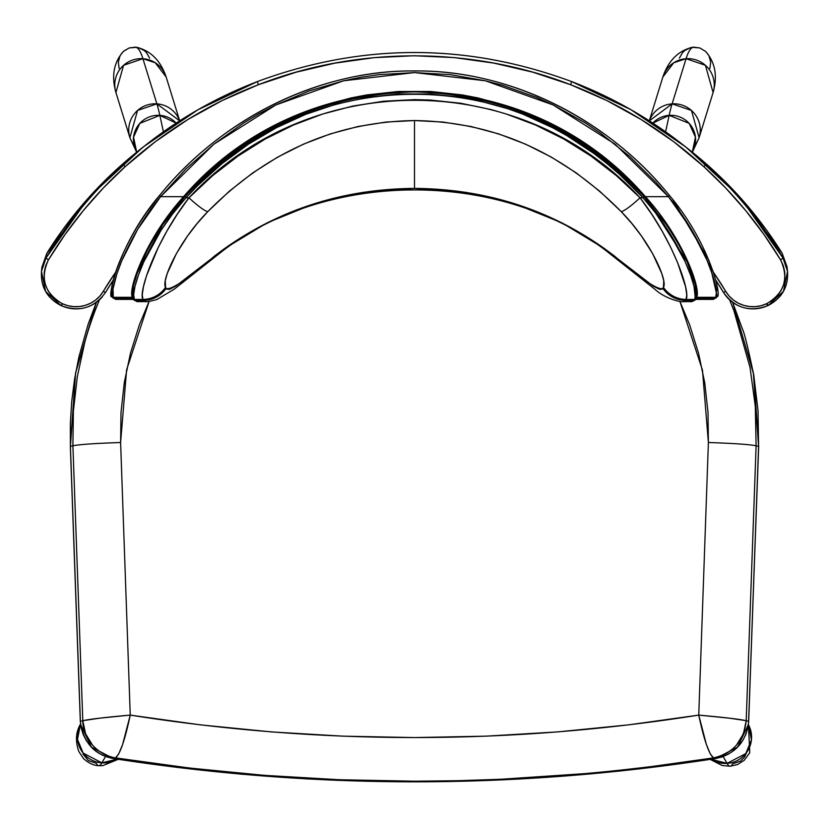 <?xml version="1.0" encoding="UTF-8"?>
<svg xmlns="http://www.w3.org/2000/svg" width="829" height="829" viewBox="0 0 829 829"><rect width="100%" height="100%" fill="white"/><g stroke="black" fill="none" stroke-linecap="round" stroke-linejoin="round"><path stroke-width="1.24" d="M118.236 759.291L102.796 765.654L98.755 765.706A2080.51 54.341 -86.1 0 0 101.894 762.856L83.18 753.115L77.491 739.395L80.517 724.131A26.29 26.238 29.6 0 0 101.894 762.856L105.521 756.462L101.894 762.856A26.29 26.238 29.6 0 0 117.241 759.136L101.894 762.856A2080.51 54.341 93.9 0 1 98.755 765.706A2080.51 54.341 93.9 0 1 96.433 763.385L88.382 760.556L82.931 754.017M748.421 724.67L751.437 739.934L745.748 753.644L727.043 763.374A2080.51 54.331 86.1 0 0 730.183 766.224A2080.51 54.331 -93.9 0 1 727.043 763.374A26.29 26.238 -29.6 0 0 748.421 724.67L749.779 752.742L744.214 760.307L737.53 764.545L730.183 766.224L722.225 765.519L710.163 759.385M723.178 756.576L727.043 763.374L723.178 756.576M711.033 759.25A26.29 26.238 -29.6 0 0 727.043 763.374L711.033 759.25M746.95 751.83L744.587 757.032L740.556 761.084L732.504 763.913A2080.51 54.331 -93.9 0 1 730.183 766.224M136.764 47.294L135.428 47.149A2080.51 82.962 93.9 0 1 142.92 58.704L155.241 62.745L166.152 77.014A26.29 26.124 162.8 0 0 142.92 58.704L156.888 103.853A26.29 26.124 -17.2 0 1 179.675 120.847L156.888 103.853A2767.098 110.33 93.9 0 1 159.842 115.355L176.183 123.106A24.683 24.538 162.8 0 0 159.842 115.355L163.406 131.811L159.842 115.355A24.683 24.538 162.8 0 0 136.681 152.153L133.552 137.158L139.852 123.355L159.842 115.355A2767.098 110.33 -86.1 0 0 156.888 103.853L137.541 110.464L129.894 137.707A26.29 26.124 -17.2 0 1 156.888 103.853L142.92 58.704A26.29 26.124 162.8 0 0 115.925 92.547L123.573 65.304L142.92 58.704A2080.51 82.962 -86.1 0 0 135.428 47.149L129.2 47.947L123.397 51.429M136.847 47.305L129.2 47.947L123.77 51.087L121.614 53.398L119.956 56.071L118.329 62.144L119.127 68.382M149.645 58.165L146.505 52.673L144.205 50.496L138.557 47.678M705.603 51.429L699.8 47.947L693.583 47.149A2080.51 82.962 86.1 0 0 686.08 58.704L705.427 65.304L713.085 92.547A26.29 26.124 -162.8 0 0 686.08 58.704L672.112 103.853A26.29 26.124 17.2 0 1 699.116 137.707L691.459 110.464L672.112 103.853A2767.098 110.33 86.1 0 0 669.158 115.355L689.158 123.355L695.448 137.158L692.319 152.163A24.683 24.538 -162.8 0 0 669.158 115.355L665.594 131.811L669.158 115.355A24.683 24.538 -162.8 0 0 652.827 123.106L669.158 115.355A2767.098 110.33 -93.9 0 1 672.112 103.853L649.335 120.847A26.29 26.124 17.2 0 1 672.112 103.853L686.08 58.704A26.29 26.124 -162.8 0 0 662.858 77.014L673.759 62.745L686.08 58.704A2080.51 82.962 -93.9 0 1 693.583 47.149L692.236 47.294M709.873 68.382L710.681 62.144L709.054 56.071L707.396 53.398M705.624 51.45L699.8 47.947L692.153 47.305M690.443 47.678L684.795 50.496L682.495 52.673L679.365 58.165M41.481 271.218L46.009 257.985L48.393 259.943C69.335 225.26 94.879 194.214 125.024 166.784C164.215 131.231 208.659 103.874 258.379 84.713L257.384 81.574C215.996 97.48 178.069 119.2 143.614 146.723L123.148 164.183C105.366 180.763 91.366 195.457 81.159 208.286L46.009 257.985L48.393 259.943C39.968 278.378 44.517 292.906 62.04 303.549L61.305 305.694L62.476 303.746A31.543 30.891 0 0 0 103.21 291.487L105.573 292.347L103.21 291.487A360.988 353.496 180 0 1 115.552 272.327L103.21 291.487L99.801 296.129L95.573 300.077L90.672 303.186L85.273 305.373L79.553 306.533L73.719 306.647L67.957 305.714L62.476 303.746L56.465 300.222L51.688 295.829L47.968 290.596L45.408 284.689L44.144 278.409L44.238 272.026L45.678 265.767L48.393 259.943L64.963 234.607L83.263 210.649L103.283 188.038L125.024 166.784L155.261 141.749L187.748 119.594L222.224 100.527L258.379 84.713L296.254 72.164L334.823 63.159L374.076 57.657L414.013 55.75L454.24 57.595L493.866 63.108L532.664 72.133L570.632 84.713L606.776 100.527L641.252 119.594L673.749 141.749L703.987 166.784L725.727 188.038L745.748 210.649L764.048 234.607L780.607 259.943L783.322 265.757L784.762 272.016L784.856 278.389L783.602 284.679L781.053 290.575L777.322 295.818L772.545 300.212L766.535 303.746L761.053 305.714L755.292 306.647L749.447 306.533L743.727 305.373L738.328 303.186L733.437 300.077L729.209 296.129L725.8 291.487L713.448 272.327A360.988 353.496 180 0 1 725.8 291.487L723.427 292.347L725.8 291.487A31.543 30.891 0 0 0 766.535 303.746L767.716 305.632A34.31 33.595 0 0 1 767.644 305.673M684.226 145.8L713.686 170.598L732.857 189.572L750.67 209.716L767.146 231.022L782.244 253.508L782.99 257.985L747.945 208.411C737.727 195.551 723.696 180.815 705.852 164.183L685.272 146.629L630.962 109.708L571.596 81.574C466.872 42.828 362.128 42.828 257.384 81.563L258.379 84.713C356.936 46.32 471.183 46.134 570.632 84.713L571.616 81.574C466.737 42.859 362.004 42.859 257.404 81.574L197.913 109.791L143.718 146.64L123.148 164.183L125.024 166.784L123.148 164.183C92.869 191.737 67.149 223.001 46.009 257.985L46.766 253.508L61.864 231.011L78.372 209.654L96.268 189.437L115.563 170.38L144.837 145.759M686.308 147.417L739.074 196.297L782.244 253.508A17.989 3.109 -32 0 0 782.151 253.239L787.011 266.7L782.244 253.508L787.249 269.342M685.987 147.158C724.494 177.033 756.556 212.4 782.161 253.259A17.989 3.109 148 0 1 782.244 253.508L782.99 257.985L787.55 271.425L787.063 267.187M60.849 305.435L45.626 291.487L41.45 271.477L46.009 257.985L46.766 253.508L41.937 267.187L46.766 253.508L89.864 196.369L142.743 147.375M41.751 269.352L46.849 253.259C72.465 212.379 104.537 177.002 143.075 147.116M61.367 305.673A34.31 33.595 0 0 1 61.284 305.632A34.31 33.595 180 0 0 102.423 296.73M105.594 292.295L105.594 292.295A358.221 350.781 0 0 1 113.19 280.192M41.937 267.187L41.46 271.425C40.569 286.834 47.046 298.181 60.869 305.497L61.305 305.694C79.553 312.419 94.309 307.973 105.584 292.347L113.179 280.243M685.417 146.743C650.952 119.21 613.025 97.48 571.616 81.563L570.632 84.713C620.341 103.874 664.796 131.231 703.987 166.784L705.852 164.183L703.987 166.784C734.131 194.214 759.665 225.26 780.607 259.943L782.99 257.985C761.965 223.136 736.256 191.872 705.852 164.183M782.99 257.985L780.607 259.943C789.042 278.357 784.493 292.896 766.97 303.549L768.131 305.497L783.415 291.425L787.55 271.415L782.99 257.985M723.468 292.378A34.31 33.595 180 0 0 767.716 305.632L768.068 305.466M766.97 303.549L768.131 305.497L766.97 303.549M768.151 305.435L768.131 305.497C781.965 298.181 788.431 286.834 787.55 271.425M767.716 305.632L767.695 305.694C749.447 312.419 734.691 307.973 723.427 292.347L715.821 280.243M715.81 280.192A358.221 350.781 0 0 1 723.416 292.295M147.21 211.633L159.489 195.52L160.557 196.68L137.624 229.436L121.884 260.544L116.889 273.819L113.003 289.01L113.304 297.31L132.443 297.31L131.738 292.492L133.075 284.357L136.433 273.363L141.914 259.892L158.981 228.804L170.422 212.556L183.582 196.68L160.557 196.68L185.997 168.898L213.882 144.184L243.923 122.796L259.653 113.438L275.788 104.982L309.144 90.931L343.631 80.776L361.185 77.211L378.874 74.641L414.5 72.589L450.126 74.641L485.379 80.776L502.737 85.356L536.705 97.48L553.212 104.982L585.087 122.796L600.351 133.054L629.356 156.132L656.05 182.421L668.443 196.68L645.418 196.68L658.64 212.638L670.07 228.877L682.381 250.13L692.598 273.456L695.945 284.43L697.272 292.523L696.567 297.31L715.707 297.31L716.37 292.564L715.158 284.554L712.09 273.736L707.075 260.42L691.345 229.364L668.443 196.68L645.418 196.68L621.615 172.898L595.844 151.811L568.342 133.614L554.021 125.656L524.425 112.112L509.213 106.558L478.146 97.967L462.364 94.941L430.51 91.47L398.5 91.47L366.636 94.941L350.864 97.967L319.797 106.558L304.585 112.112L274.979 125.656L246.71 142.339L220.037 162.007L207.385 172.898L183.582 196.68L160.557 196.68L213.882 144.184L275.788 104.982L343.631 80.776L414.5 72.589L485.379 80.776L553.212 104.982L615.118 144.184L668.443 196.68C703.8 239.457 720.235 290.202 715.707 297.31L715.23 298.212L696.122 298.212L715.23 298.212L713.365 299.383L695.51 299.383M115.718 271.943L123.987 251.488M111.428 290.616L112.64 282.699M133.5 299.383L115.645 299.383L113.77 298.212L132.889 298.212L113.77 298.212L113.304 297.31L132.443 297.31L132.941 298.212L132.443 297.31A1.389 1.368 -29.2 0 0 132.588 297.31A1.389 1.368 150.8 0 1 132.443 297.31C127.49 290.15 145.749 238.13 183.582 196.68L184.339 197.25M184.38 197.271L183.582 196.68C304.16 56.869 524.84 56.869 645.418 196.68L644.63 197.271L645.418 196.68C683.397 238.306 701.51 290.254 696.567 297.31A1.389 1.368 -150.8 0 1 696.422 297.31A1.389 1.368 29.2 0 0 696.567 297.31L696.059 298.212L696.567 297.31L715.707 297.31L715.23 298.212A1.389 1.368 27.8 0 0 716.453 297.487A1.389 1.368 -152.2 0 1 715.23 298.212L712.795 299.331M672.744 199.561L708.95 260.42L716.909 295.3A1.389 1.368 -152.3 0 1 716.93 296.595C722.608 298.772 709.831 242.897 669.511 195.52L668.443 196.68L669.511 195.52C608.548 120.329 513.483 70.268 414.5 70.931C315.517 70.268 220.462 120.34 159.489 195.52L160.557 196.68C125.086 239.612 108.775 290.305 113.304 297.31A1.389 1.368 152.3 0 1 112.081 296.595A1.389 1.368 -27.7 0 0 113.304 297.31L113.77 298.212A1.389 1.368 152.2 0 1 112.547 297.487A1.389 1.368 -27.8 0 0 113.77 298.212L116.236 299.321M716.349 282.627L717.572 290.585M704.971 251.374L713.251 271.86M134.132 297.518L133.635 296.627M695.376 296.627L694.878 297.518M716.93 296.595A1.389 1.368 -152.3 0 1 715.707 297.31A1.389 1.368 27.7 0 0 716.93 296.595L713.354 299.383M115.645 299.383L112.081 296.585A1.389 1.368 152.3 0 1 112.091 295.3C107.521 288.368 124.101 237.85 159.541 195.509C221.509 118.184 321.3 69.449 414.5 70.983C507.711 69.449 607.502 118.184 669.469 195.509M112.081 296.585C106.454 301.051 118.164 243.56 159.489 195.52L159.541 195.509M99.387 299.911L95.211 310.378C90.34 323.548 86.817 334.398 84.651 342.905L77.325 376.594L73.377 411.049L72.9 445.764L70.413 446.437L80.392 721.344L82.796 720.681L72.9 445.764L70.413 446.437L70.341 423.702L71.74 401.195L74.61 378.894L78.931 356.802L88.195 324.108L96.361 302.378L75.615 373.009L70.424 446.499M618.32 770.4L650.154 766.752L713.51 757.893L715.603 758.535L666.982 765.478L618.051 771.219L519.514 779.022L445.37 781.602L408.231 781.84L338.501 780.379L306.036 778.845L241.426 774.182L177.209 767.395L113.407 758.535L106.92 756.939L100.786 754.245L95.19 750.546L90.288 745.924L86.268 740.525L83.211 734.494L81.232 728.049L80.392 721.344L82.796 720.681L85.584 733.81L92.579 745.23C99.49 752.514 107.128 756.732 115.5 757.893L113.407 758.535L115.5 757.893L189.54 768.037L264.285 775.343L339.341 779.737L414.573 781.198L457.639 780.711L500.726 779.27L586.383 773.519M748.618 721.344L747.779 728.049L745.799 734.515L742.743 740.525L738.701 745.934L733.82 750.535L728.214 754.245L722.111 756.929L715.603 758.535L713.51 757.893C721.862 756.742 729.499 752.525 736.421 745.23L743.437 733.81L746.204 720.681L748.618 721.344L758.587 446.437L756.11 445.764L746.204 720.681L748.68 721.385L758.587 446.437L756.11 445.764L755.292 406.272L750.027 367.423L733.883 310.595L729.624 299.911M758.587 446.437L753.312 372.594L732.649 302.378L742.463 329.113C744.297 332.574 748.059 347.89 753.748 375.071L758.027 410.614L758.587 446.499M200.649 724.888L130.246 715.106L120.609 442.52L121.013 412.345L124.329 382.366L130.516 353.009L139.448 324.605L149.106 301.393L126.619 369.775L120.609 442.52C95.832 443.328 79.926 444.417 72.9 445.764C79.926 444.417 95.832 443.328 120.609 442.52L130.246 715.106C105.552 717.303 89.729 719.157 82.796 720.681L99.801 718.152L130.246 715.106L122.63 744.442L118.713 753.944L115.5 757.893C120.039 754.328 124.951 740.069 130.246 715.106C319.942 745.022 509.441 745.022 698.754 715.106L628.444 724.867L557.606 731.903L486.24 736.152L414.573 737.572L343.061 736.162L271.705 731.934L200.649 724.888M72.9 445.764L82.796 720.681C83.097 740.349 98.672 755.064 115.5 757.893C315.03 788.928 514.374 788.928 713.51 757.893L710.298 753.944L706.37 744.442L698.754 715.106C703.987 739.872 708.909 754.131 713.51 757.893C733.116 753.364 744.017 740.96 746.204 720.681C739.271 719.157 723.458 717.303 698.754 715.106L708.391 442.52L702.474 370.2L679.904 301.393L689.624 324.792L698.609 353.486L704.733 382.76L708.007 412.438L708.391 442.52L698.754 715.106L729.199 718.152L746.204 720.681L756.11 445.764C749.084 444.417 733.178 443.328 708.391 442.52C733.178 443.328 749.084 444.417 756.11 445.764M748.608 721.417L758.67 446.468L753.768 374.749L732.712 302.43M748.359 724.567L737.613 747.105L715.603 758.535C514.664 789.581 313.932 789.581 113.407 758.535L91.387 747.105L80.641 724.567M80.392 721.344L70.413 446.437M134.567 299.269L133.718 298.388M137.2 273.446L146.277 252.555M132.878 288.958L133.801 284.471M692.08 301.621L694.101 300.43A1.389 1.368 29.3 0 0 695.303 299.735L692.08 301.621L683.614 301.621L685.438 300.43A27.668 27.233 -146.2 0 1 662.858 288.399C658.309 290.523 642.112 279.674 614.268 255.86A27.668 9.813 127.4 0 0 615.698 257.871A27.668 9.813 -52.6 0 1 614.268 255.86L604.476 248.596L561.793 222.773L515.161 203.882L465.556 192.287L414.5 188.39L414.5 120.557L442.873 122.039L470.996 126.505L498.623 133.883L525.524 144.142L551.451 157.168L576.186 172.857L599.522 191.064L621.242 211.644L631.978 223.675L641.387 235.902L652.651 253.674L661.77 273.508L663.739 280.751L663.449 287.362L662.091 289.197L659.532 289.331L653.169 286.078L604.476 248.596C548.643 209.043 485.328 188.971 414.5 188.39L363.403 192.297L313.859 203.872L267.176 222.794L224.535 248.596L175.831 286.078L169.468 289.331L166.919 289.197L165.562 287.362L165.272 280.741L167.251 273.477L176.39 253.601L187.686 235.809L197.064 223.623L207.768 211.644L229.488 191.064L252.814 172.857L277.56 157.168L303.487 144.142L330.388 133.883L358.014 126.505L386.138 122.039L414.5 120.557L414.5 188.39C343.662 188.981 280.337 209.053 224.535 248.596L214.732 255.86A27.668 9.813 52.6 0 1 213.312 257.871A27.668 9.813 -127.4 0 0 214.732 255.86C186.898 279.674 170.701 290.523 166.152 288.399A27.668 27.233 146.2 0 1 143.572 300.43L134.909 300.43L134.36 299.456L142.93 299.456L142.246 294.709L143.448 286.73L146.505 275.87L158.235 247.467L166.857 231.167L177.126 214.452L188.971 197.789L185.986 197.789L172.608 213.903L161.054 230.307L143.821 261.777L138.339 275.352L134.982 286.44L133.656 294.616L134.36 299.456L142.93 299.456L143.572 300.43L134.909 300.43L136.94 301.621L134.909 300.43A1.389 1.368 150.7 0 1 133.697 299.735A1.389 1.368 -29.3 0 0 134.909 300.43L134.36 299.456A1.389 1.368 150.9 0 1 133.168 297.414C128.153 290.378 146.598 237.985 185.012 196.566L185.986 197.789L197.52 185.737L222.099 163.562L248.503 144.153L276.482 127.687L305.777 114.319L336.097 104.185L367.154 97.376L398.676 93.957L430.334 93.957L461.846 97.376L477.452 100.361L508.177 108.837L523.234 114.319L552.518 127.687L566.694 135.541L593.916 153.5L606.901 163.562L619.439 174.318L643.014 197.789L640.04 197.789L651.926 214.524L662.205 231.27L670.796 247.539L677.573 262.606L685.562 286.741L686.754 294.72L686.08 299.456L694.64 299.456L695.251 297.445L694.008 286.368L690.63 275.259L685.127 261.653L667.905 230.224L656.34 213.82L643.014 197.789L640.04 197.789L616.341 175.613L590.89 155.997L563.896 139.085L535.617 125.055L506.27 114.008L491.286 109.635L460.841 103.252L429.992 100.04L414.5 99.635L383.558 101.242L352.874 106.05L322.74 114.008L293.393 125.055L265.104 139.085L238.12 155.997L212.67 175.613L188.971 197.789L185.986 197.789C305.486 59.802 523.513 59.802 643.014 197.789C681.355 239.622 699.614 292.254 694.64 299.456L694.101 300.43L685.438 300.43L686.08 299.456L694.64 299.456L694.101 300.43L685.438 300.43L683.697 301.611M145.303 301.611L143.572 300.43L145.386 301.621L136.93 301.621L133.158 298.761A1.389 1.368 -29.1 0 0 134.36 299.456C129.407 292.347 147.521 239.799 185.986 197.789L185.012 196.566C243.301 131.023 331.559 90.775 414.5 91.915C497.452 90.775 585.709 131.023 643.988 196.566L643.014 197.789L643.988 196.566M695.179 284.409L696.122 288.906M686.215 259.809L691.769 273.352M695.293 298.388L694.443 299.259M223.447 250.306A27.668 7.762 -126 0 0 224.535 248.596A27.668 7.762 54 0 1 223.447 250.306M605.553 250.306A27.668 7.762 -54 0 1 604.476 248.596A27.668 7.762 126 0 0 605.553 250.306M143.572 300.43A27.668 27.233 -33.8 0 0 166.152 288.399L165.562 287.362A27.668 27.243 146.4 0 1 142.93 299.456L143.572 300.43M142.93 299.456A27.668 27.243 -33.6 0 0 165.562 287.362C160.981 280.824 178.649 241.146 207.768 211.644A27.668 4.072 -135.8 0 1 188.971 197.789C157.209 238.286 137.935 291.912 142.93 299.456M662.858 288.399A27.668 27.233 33.8 0 0 685.438 300.43L686.08 299.456A27.668 27.243 -146.4 0 1 663.449 287.362L662.858 288.399M188.971 197.789A27.668 4.072 44.2 0 0 207.768 211.644C266.534 152.153 335.444 121.78 414.5 120.557C493.566 121.78 562.476 152.153 621.242 211.644A27.668 4.072 -44.2 0 0 640.04 197.789C519.275 67.812 309.735 67.812 188.971 197.789M640.04 197.789A27.668 4.072 135.8 0 1 621.242 211.644C650.475 241.291 667.977 280.793 663.449 287.362A27.668 27.243 33.6 0 0 686.08 299.456C691.023 291.87 671.925 238.493 640.04 197.789M647.905 200.96L687.117 261.829L695.344 285.083L695.832 297.414A1.389 1.368 -150.9 0 1 695.852 298.772L695.303 299.735A1.389 1.368 -150.7 0 1 694.101 300.43L692.091 301.621M695.852 298.772A1.389 1.368 -150.9 0 1 694.64 299.456A1.389 1.368 29.1 0 0 695.852 298.772C697.8 298.295 696.971 291.352 693.376 277.912L689.459 267.228C684.339 254.327 676.609 240.13 666.267 224.659L644.04 196.577C582.621 129.479 506.115 94.568 414.5 91.864C322.885 94.568 246.379 129.479 184.96 196.577L162.753 224.638L137.282 273.093L133.542 285.28L132.391 296.367L133.158 298.761M98.755 765.706C93.781 765.55 88.703 763.188 83.522 758.608L78.796 751.447C75.17 740.96 75.822 731.706 80.765 723.686M136.588 47.263C150.805 50.807 160.66 60.714 166.152 77.014L179.706 120.827M123.531 51.305C113.791 62.248 111.252 75.988 115.925 92.547L129.894 137.707L136.64 152.194M705.469 51.305C715.22 62.248 717.759 75.988 713.085 92.547L699.116 137.707L692.36 152.194M649.304 120.827L662.858 77.014C668.34 60.714 678.195 50.807 692.422 47.263M96.288 302.43L75.563 372.946L70.341 446.468L80.32 721.385C83.325 742.525 94.33 754.908 113.355 758.535C314.118 789.581 514.882 789.581 715.655 758.535C735.427 754.079 746.432 741.696 748.691 721.385M145.386 301.621C146.629 302.015 150.484 301.3 156.961 299.487L174.37 289.072L223.519 250.254C329.507 169.821 499.504 169.821 605.481 250.254L654.92 289.29C664.951 298.689 681.614 302.647 683.614 301.621"/></g></svg>
